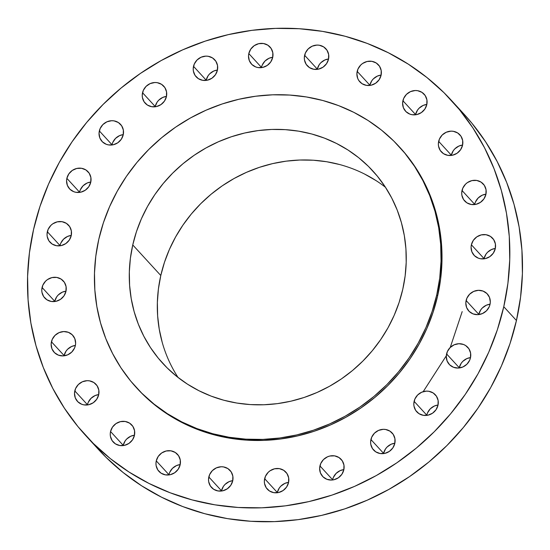 <?xml version="1.0" encoding="UTF-8"?>
<svg xmlns="http://www.w3.org/2000/svg" width="550" height="550" viewBox="0 0 550 550"><rect width="100%" height="100%" fill="white"/><g stroke="black" fill="none" stroke-linecap="round" stroke-linejoin="round"><path stroke-width="0.82" d="M277.317 492.498L279.269 488.049L280.844 486.152L284.893 483.374L288.585 482.364A12.595 11.818 -42.5 0 0 277.317 492.498L264.653 478.692A12.595 11.818 137.5 0 1 273.646 469.04A12.595 11.818 137.5 0 1 285.876 472.141A12.595 11.818 137.5 0 1 288.53 482.611L288.668 477.861L286.969 473.536L283.683 470.298L279.324 468.627L274.546 468.793L270.084 470.766L268.187 472.34L265.416 476.382L264.351 481.071L264.516 483.443L266.221 487.768L269.5 491.006L273.866 492.676L278.637 492.511L283.106 490.538L286.577 487.066L288.53 482.611A12.595 11.818 137.5 0 1 279.538 492.264A12.595 11.818 137.5 0 1 267.314 489.163A12.595 11.818 137.5 0 1 264.653 478.692L277.317 492.498A12.595 11.818 -42.5 0 0 277.262 492.745M332.606 479.731L333.369 477.421L336.132 473.385L340.182 470.607L343.874 469.597A12.595 11.818 -42.5 0 0 332.606 479.731L319.942 465.926A12.595 11.818 137.5 0 1 328.934 456.273A12.595 11.818 137.5 0 1 341.165 459.374A12.595 11.818 137.5 0 1 343.819 469.844L343.956 465.094L342.251 460.769L338.972 457.531L334.613 455.861L329.835 456.026L327.518 456.803L323.469 459.573L320.705 463.616L319.639 468.304L320.437 472.931L322.974 476.788L326.872 479.291L331.533 480.061L333.926 479.744L338.394 477.771L341.866 474.299L343.819 469.844A12.595 11.818 137.5 0 1 334.826 479.497A12.595 11.818 137.5 0 1 322.596 476.396A12.595 11.818 137.5 0 1 319.942 465.926L332.606 479.731A12.595 11.818 -42.5 0 0 332.551 479.978M383.584 453.344L385.536 448.896L387.111 446.999L391.16 444.221L394.852 443.211A12.595 11.818 -42.5 0 0 383.584 453.344L370.92 439.539A12.595 11.818 137.5 0 1 379.913 429.887A12.595 11.818 137.5 0 1 392.143 432.987A12.595 11.818 137.5 0 1 394.797 443.465L394.934 438.714L393.229 434.39L389.95 431.145L385.591 429.481L383.206 429.33L378.496 430.416L374.447 433.194L371.683 437.229L370.618 441.925L370.783 444.29L372.487 448.614L375.767 451.859L380.126 453.523L384.904 453.358L389.373 451.385L392.844 447.913L394.797 443.465A12.595 11.818 137.5 0 1 385.804 453.118A12.595 11.818 137.5 0 1 373.574 450.01A12.595 11.818 137.5 0 1 370.92 439.539L383.584 453.344A12.595 11.818 -42.5 0 0 383.529 453.599M426.779 415.147L427.543 412.837L430.306 408.801L434.356 406.024L438.047 405.013A12.595 11.818 -42.5 0 0 426.779 415.147L414.116 401.342A12.595 11.818 137.5 0 1 423.108 391.683A12.595 11.818 137.5 0 1 435.339 394.79A12.595 11.818 137.5 0 1 437.993 405.261L438.13 400.51L436.432 396.186L433.146 392.941L428.787 391.277L426.408 391.126L421.692 392.212L417.649 394.989L414.879 399.032L413.813 403.721L413.978 406.086L415.683 410.417L418.962 413.655L423.328 415.319L428.099 415.154L432.568 413.188L436.04 409.709L437.993 405.261A12.595 11.818 137.5 0 1 429 414.913A12.595 11.818 137.5 0 1 416.776 411.812A12.595 11.818 137.5 0 1 414.116 401.342L426.779 415.147A12.595 11.818 -42.5 0 0 426.724 415.394M459.25 367.73L461.203 363.282L462.777 361.384L466.826 358.607L470.518 357.596A12.595 11.818 -42.5 0 0 459.25 367.73L446.586 353.925A12.595 11.818 137.5 0 1 455.579 344.272A12.595 11.818 137.5 0 1 467.809 347.373A12.595 11.818 137.5 0 1 470.463 357.844L470.601 353.1L468.902 348.769L465.616 345.531L463.533 344.479L458.879 343.716L454.163 344.802L450.12 347.579L447.349 351.615L446.284 356.311L447.081 360.931L449.625 364.794L453.516 367.29L458.178 368.06L462.887 366.974L466.936 364.196L469.707 360.154L470.463 357.844A12.595 11.818 137.5 0 1 461.471 367.503A12.595 11.818 137.5 0 1 449.247 364.396A12.595 11.818 137.5 0 1 446.586 353.925L459.25 367.73A12.595 11.818 -42.5 0 0 459.195 367.984M478.782 314.332L480.734 309.884L482.309 307.986L486.358 305.209L490.05 304.198A12.595 11.818 -42.5 0 0 478.782 314.332L466.118 300.527A12.595 11.818 137.5 0 1 475.118 290.874A12.595 11.818 137.5 0 1 487.341 293.975A12.595 11.818 137.5 0 1 490.002 304.446L490.304 302.067L489.507 297.44L486.963 293.583L483.065 291.081L478.411 290.317L473.701 291.404L469.652 294.181L466.881 298.217L465.816 302.913L466.613 307.539L469.157 311.396L473.055 313.899L477.709 314.662L482.419 313.576L486.468 310.798L489.239 306.756L490.002 304.446A12.595 11.818 137.5 0 1 481.002 314.105A12.595 11.818 137.5 0 1 468.779 310.998A12.595 11.818 137.5 0 1 466.118 300.527L478.782 314.332A12.595 11.818 -42.5 0 0 478.727 314.586M484.048 258.596L486.001 254.141L487.575 252.244L491.624 249.473L495.316 248.456A12.595 11.818 -42.5 0 0 484.048 258.596L471.384 244.784A12.595 11.818 137.5 0 1 480.377 235.132A12.595 11.818 137.5 0 1 492.607 238.232A12.595 11.818 137.5 0 1 495.261 248.71L495.399 243.959L493.694 239.635L490.414 236.39L486.056 234.726L481.277 234.891L476.809 236.857L473.337 240.336L471.384 244.784L471.082 247.17L471.879 251.797L474.416 255.654L478.314 258.156L480.59 258.768L485.368 258.603L489.837 256.637L493.309 253.158L495.261 248.71A12.595 11.818 137.5 0 1 486.269 258.363A12.595 11.818 137.5 0 1 474.038 255.262A12.595 11.818 137.5 0 1 471.384 244.784L484.048 258.596A12.595 11.818 -42.5 0 0 483.993 258.844M474.678 204.311L475.441 202.001L478.211 197.959L482.261 195.181L485.953 194.171A12.595 11.818 -42.5 0 0 474.678 204.311L462.021 190.499A12.595 11.818 137.5 0 1 471.013 180.847A12.595 11.818 137.5 0 1 483.244 183.947A12.595 11.818 137.5 0 1 485.897 194.425L486.035 189.674L484.33 185.35L481.051 182.105L476.692 180.441L471.914 180.606L467.445 182.572L465.547 184.154L462.784 188.189L461.718 192.885L461.883 195.25L463.581 199.574L466.868 202.819L471.226 204.483L476.004 204.318L480.466 202.345L483.945 198.873L485.897 194.425A12.595 11.818 137.5 0 1 476.905 204.077A12.595 11.818 137.5 0 1 464.674 200.97A12.595 11.818 137.5 0 1 462.021 190.499L474.678 204.311A12.595 11.818 -42.5 0 0 474.629 204.559M451.323 155.176L453.276 150.728L454.857 148.83L458.899 146.053L462.598 145.042A12.595 11.818 -42.5 0 0 451.323 155.176L438.666 141.371A12.595 11.818 137.5 0 1 447.659 131.711A12.595 11.818 137.5 0 1 459.882 134.819A12.595 11.818 137.5 0 1 462.543 145.289L462.681 140.539L460.976 136.214L457.696 132.976L453.331 131.306L450.952 131.154L446.243 132.241L442.193 135.018L439.422 139.061L438.357 143.749L438.529 146.114L440.227 150.446L443.513 153.684L447.872 155.347L452.65 155.183L457.112 153.216L460.584 149.744L462.543 145.289A12.595 11.818 137.5 0 1 453.551 154.942A12.595 11.818 137.5 0 1 441.32 151.841A12.595 11.818 137.5 0 1 438.666 141.371L451.323 155.176A12.595 11.818 -42.5 0 0 451.268 155.423M415.573 114.544L417.526 110.096L419.1 108.199L423.149 105.421L426.841 104.411A12.595 11.818 -42.5 0 0 415.573 114.544L402.909 100.739A12.595 11.818 137.5 0 1 411.902 91.087A12.595 11.818 137.5 0 1 424.132 94.188A12.595 11.818 137.5 0 1 426.786 104.658L426.924 99.914L425.219 95.583L421.939 92.345L417.581 90.681L415.195 90.53L410.486 91.616L406.436 94.394L403.672 98.429L402.607 103.125L403.404 107.745L405.941 111.609L409.839 114.111L412.115 114.723L416.893 114.558L421.362 112.585L424.834 109.113L426.786 104.658A12.595 11.818 137.5 0 1 417.794 114.317A12.595 11.818 137.5 0 1 405.563 111.21A12.595 11.818 137.5 0 1 402.909 100.739L415.573 114.544A12.595 11.818 -42.5 0 0 415.518 114.799M369.854 85.188L371.807 80.74L373.388 78.843L377.431 76.065L381.123 75.054A12.595 11.818 -42.5 0 0 369.854 85.188L357.191 71.383A12.595 11.818 137.5 0 1 366.19 61.731A12.595 11.818 137.5 0 1 378.414 64.831A12.595 11.818 137.5 0 1 381.074 75.302L381.205 70.551L379.507 66.227L376.228 62.989L371.862 61.318L367.091 61.483L362.622 63.456L360.724 65.031L357.954 69.073L356.888 73.762L357.686 78.389L358.758 80.458L362.038 83.696L366.403 85.367L371.181 85.202L375.643 83.229L379.115 79.757L381.074 75.302A12.595 11.818 137.5 0 1 372.075 84.954A12.595 11.818 137.5 0 1 359.851 81.854A12.595 11.818 137.5 0 1 357.191 71.383L369.854 85.188A12.595 11.818 -42.5 0 0 369.799 85.436M317.295 69.101L319.248 64.653L320.822 62.755L324.871 59.977L328.563 58.967A12.595 11.818 -42.5 0 0 317.295 69.101L304.631 55.296A12.595 11.818 137.5 0 1 313.624 45.643A12.595 11.818 137.5 0 1 325.854 48.744A12.595 11.818 137.5 0 1 328.508 59.214L328.646 54.471L326.941 50.146L323.661 46.901L319.303 45.237L316.917 45.086L312.207 46.172L308.158 48.95L305.394 52.986L304.329 57.681L304.494 60.046L306.199 64.371L309.478 67.616L313.837 69.279L318.615 69.114L323.084 67.141L326.556 63.669L328.508 59.214A12.595 11.818 137.5 0 1 319.516 68.874A12.595 11.818 137.5 0 1 307.285 65.766A12.595 11.818 137.5 0 1 304.631 55.296L317.295 69.101A12.595 11.818 -42.5 0 0 317.24 69.355M261.47 67.389L262.226 65.079L264.997 61.036L269.046 58.266L272.738 57.255A12.595 11.818 -42.5 0 0 261.47 67.389L248.806 53.577A12.595 11.818 137.5 0 1 257.799 43.924A12.595 11.818 137.5 0 1 270.029 47.025A12.595 11.818 137.5 0 1 272.683 57.502L272.821 52.752L271.116 48.427L267.836 45.182L263.478 43.519L258.699 43.684L254.231 45.65L250.759 49.129L248.806 53.577L248.504 55.963L249.301 60.589L251.838 64.446L255.736 66.949L258.012 67.561L262.79 67.396L267.252 65.429L270.731 61.951L272.683 57.502A12.595 11.818 137.5 0 1 263.691 67.155A12.595 11.818 137.5 0 1 251.46 64.054A12.595 11.818 137.5 0 1 248.806 53.577L261.47 67.389A12.595 11.818 -42.5 0 0 261.415 67.636M206.181 80.156L208.134 75.701L209.708 73.81L213.758 71.032L217.449 70.022A12.595 11.818 -42.5 0 0 206.181 80.156L193.518 66.344A12.595 11.818 137.5 0 1 202.51 56.691A12.595 11.818 137.5 0 1 214.741 59.799A12.595 11.818 137.5 0 1 217.394 70.269L217.532 65.519L215.834 61.194L212.548 57.949L208.189 56.286L205.81 56.134L201.094 57.221L197.051 59.998L194.281 64.041L193.215 68.729L193.38 71.094L195.085 75.419L198.364 78.664L202.723 80.328L207.501 80.162L211.97 78.196L215.442 74.718L217.394 70.269A12.595 11.818 137.5 0 1 208.402 79.922A12.595 11.818 137.5 0 1 196.171 76.821A12.595 11.818 137.5 0 1 193.518 66.344L206.181 80.156A12.595 11.818 -42.5 0 0 206.126 80.403M155.203 106.535L157.156 102.087L158.73 100.189L162.779 97.412L166.471 96.401A12.595 11.818 -42.5 0 0 155.203 106.535L142.539 92.73A12.595 11.818 137.5 0 1 151.532 83.078A12.595 11.818 137.5 0 1 163.762 86.178A12.595 11.818 137.5 0 1 166.416 96.656L166.554 91.905L164.856 87.581L161.569 84.336L157.211 82.672L154.832 82.521L150.116 83.607L146.066 86.384L143.303 90.42L142.237 95.116L142.402 97.481L144.107 101.805L147.386 105.05L151.745 106.714L156.523 106.549L160.992 104.576L164.464 101.104L166.416 96.656A12.595 11.818 137.5 0 1 157.424 106.308A12.595 11.818 137.5 0 1 145.193 103.201A12.595 11.818 137.5 0 1 142.539 92.73L155.203 106.535A12.595 11.818 -42.5 0 0 155.148 106.789M112.007 144.739L112.771 142.429L115.534 138.394L119.584 135.616L123.276 134.606A12.595 11.818 -42.5 0 0 112.007 144.739L99.344 130.934A12.595 11.818 137.5 0 1 108.336 121.275A12.595 11.818 137.5 0 1 120.567 124.382A12.595 11.818 137.5 0 1 123.221 134.853L123.358 130.103L121.653 125.778L118.374 122.533L114.015 120.869L111.629 120.718L106.92 121.804L102.871 124.582L100.107 128.624L99.041 133.313L99.839 137.94L102.376 141.797L106.274 144.299L108.549 144.911L113.328 144.746L117.796 142.78L121.268 139.301L123.221 134.853A12.595 11.818 137.5 0 1 114.228 144.506A12.595 11.818 137.5 0 1 101.998 141.405A12.595 11.818 137.5 0 1 99.344 130.934L112.007 144.739A12.595 11.818 -42.5 0 0 111.953 144.987M221.492 490.786L223.444 486.331L225.019 484.433L229.068 481.656L232.76 480.645A12.595 11.818 -42.5 0 0 221.492 490.786L208.828 476.974A12.595 11.818 137.5 0 1 217.821 467.321A12.595 11.818 137.5 0 1 230.051 470.422A12.595 11.818 137.5 0 1 232.705 480.899L232.843 476.149L231.144 471.824L227.858 468.579L223.499 466.916L221.121 466.764L216.404 467.851L212.355 470.628L209.591 474.664L208.526 479.359L208.691 481.724L210.396 486.049L213.675 489.294L218.034 490.957L222.812 490.793L227.281 488.819L230.752 485.348L232.705 480.899A12.595 11.818 137.5 0 1 223.712 490.552A12.595 11.818 137.5 0 1 211.482 487.444A12.595 11.818 137.5 0 1 208.828 476.974L221.492 490.786A12.595 11.818 -42.5 0 0 221.437 491.033M168.926 474.698L169.689 472.388L172.459 468.346L176.502 465.575L180.201 464.564A12.595 11.818 -42.5 0 0 168.926 474.698L156.269 460.886A12.595 11.818 137.5 0 1 165.261 451.234A12.595 11.818 137.5 0 1 177.492 454.334A12.595 11.818 137.5 0 1 180.146 464.812L180.283 460.061L178.578 455.737L175.299 452.492L170.94 450.828L166.162 450.993L161.693 452.959L158.221 456.438L156.269 460.886L155.966 463.272L156.131 465.637L157.829 469.961L161.116 473.206L165.474 474.87L170.252 474.705L174.714 472.739L178.193 469.26L180.146 464.812A12.595 11.818 137.5 0 1 171.153 474.464A12.595 11.818 137.5 0 1 158.922 471.364A12.595 11.818 137.5 0 1 156.269 460.886L168.926 474.698A12.595 11.818 -42.5 0 0 168.877 474.946M123.214 445.342L125.166 440.887L126.741 438.989L130.79 436.212L134.482 435.201A12.595 11.818 -42.5 0 0 123.214 445.342L110.55 431.53A12.595 11.818 137.5 0 1 119.542 421.877A12.595 11.818 137.5 0 1 131.773 424.978A12.595 11.818 137.5 0 1 134.427 435.456L134.564 430.705L132.866 426.381L129.58 423.136L125.221 421.472L120.443 421.637L115.981 423.603L112.502 427.082L110.55 431.53L110.248 433.916L110.412 436.281L112.118 440.605L115.397 443.85L119.756 445.514L124.534 445.349L129.002 443.382L132.474 439.904L134.427 435.456A12.595 11.818 137.5 0 1 125.434 445.108A12.595 11.818 137.5 0 1 113.204 442.007A12.595 11.818 137.5 0 1 110.55 431.53L123.214 445.342A12.595 11.818 -42.5 0 0 123.159 445.589M87.457 404.711L88.22 402.401L90.991 398.365L95.033 395.587L98.732 394.577A12.595 11.818 -42.5 0 0 87.457 404.711L74.8 390.899A12.595 11.818 137.5 0 1 83.792 381.246A12.595 11.818 137.5 0 1 96.016 384.354A12.595 11.818 137.5 0 1 98.677 394.824L98.814 390.074L97.109 385.749L93.83 382.504L89.464 380.841L87.086 380.689L82.376 381.776L78.327 384.553L75.556 388.596L74.491 393.284L75.295 397.911L77.832 401.768L81.73 404.271L84.006 404.882L88.784 404.717L93.246 402.751L96.724 399.272L98.677 394.824A12.595 11.818 137.5 0 1 89.684 404.477A12.595 11.818 137.5 0 1 77.454 401.376A12.595 11.818 137.5 0 1 74.8 390.899L87.457 404.711A12.595 11.818 -42.5 0 0 87.402 404.958M64.102 355.575L66.055 351.127L67.636 349.229L71.679 346.452L75.371 345.441A12.595 11.818 -42.5 0 0 64.102 355.575L51.439 341.77A12.595 11.818 137.5 0 1 60.438 332.118A12.595 11.818 137.5 0 1 72.662 335.218A12.595 11.818 137.5 0 1 75.323 345.689L75.625 343.31L74.828 338.683L72.284 334.826L68.386 332.324L63.731 331.561L59.022 332.647L54.972 335.424L52.202 339.46L51.136 344.156L51.934 348.782L54.477 352.639L58.376 355.142L63.03 355.905L67.739 354.819L71.789 352.041L74.559 347.999L75.323 345.689A12.595 11.818 137.5 0 1 66.323 355.348A12.595 11.818 137.5 0 1 54.099 352.241A12.595 11.818 137.5 0 1 51.439 341.77L64.102 355.575A12.595 11.818 -42.5 0 0 64.047 355.829M54.739 301.29L56.691 296.842L58.266 294.944L62.315 292.167L66.007 291.156A12.595 11.818 -42.5 0 0 54.739 301.29L42.075 287.485A12.595 11.818 137.5 0 1 51.068 277.832A12.595 11.818 137.5 0 1 63.298 280.933A12.595 11.818 137.5 0 1 65.952 291.404L66.089 286.653L64.391 282.329L61.105 279.091L56.746 277.42L51.968 277.585L47.506 279.558L45.609 281.132L42.838 285.175L41.773 289.864L41.938 292.236L43.642 296.56L46.922 299.798L51.287 301.469L56.059 301.304L60.528 299.331L63.999 295.859L65.952 291.404A12.595 11.818 137.5 0 1 56.959 301.056A12.595 11.818 137.5 0 1 44.736 297.956A12.595 11.818 137.5 0 1 42.075 287.485L54.739 301.29A12.595 11.818 -42.5 0 0 54.684 301.538M79.537 192.156L80.293 189.846L83.064 185.804L87.113 183.026L90.805 182.016A12.595 11.818 -42.5 0 0 79.537 192.156L66.873 178.344A12.595 11.818 137.5 0 1 75.866 168.692A12.595 11.818 137.5 0 1 88.096 171.792A12.595 11.818 137.5 0 1 90.75 182.27L90.887 177.519L89.183 173.195L85.903 169.95L81.544 168.286L76.766 168.451L72.297 170.417L68.826 173.896L66.873 178.344L66.571 180.73L67.368 185.357L69.905 189.214L73.803 191.716L76.079 192.328L80.857 192.163L85.319 190.197L88.797 186.718L90.75 182.27A12.595 11.818 137.5 0 1 81.758 191.923A12.595 11.818 137.5 0 1 69.527 188.822A12.595 11.818 137.5 0 1 66.873 178.344L79.537 192.156A12.595 11.818 -42.5 0 0 79.482 192.404M59.998 245.554L60.761 243.244L63.532 239.202L67.581 236.424L71.273 235.414A12.595 11.818 -42.5 0 0 59.998 245.554L47.341 231.742A12.595 11.818 137.5 0 1 56.334 222.09A12.595 11.818 137.5 0 1 68.564 225.191A12.595 11.818 137.5 0 1 71.218 235.668L71.356 230.917L69.651 226.593L66.371 223.348L62.013 221.684L57.234 221.849L52.766 223.816L50.868 225.397L48.104 229.433L47.039 234.128L47.204 236.493L48.902 240.817L52.188 244.062L56.547 245.726L61.325 245.561L65.787 243.588L69.266 240.116L71.218 235.668A12.595 11.818 137.5 0 1 62.226 245.321A12.595 11.818 137.5 0 1 49.995 242.213A12.595 11.818 137.5 0 1 47.341 231.742L59.998 245.554A12.595 11.818 -42.5 0 0 59.95 245.802M423.197 391.662L446.311 355.761M450.244 347.449L462.186 311.609M85.862 435.724L98.526 449.536A248.029 232.774 -42.5 0 0 339.329 510.62A248.029 232.774 -42.5 0 0 516.436 320.519L503.772 306.714A248.029 232.774 137.5 0 1 326.666 496.808A248.029 232.774 137.5 0 1 85.862 435.724A248.029 232.774 137.5 0 1 33.564 229.481L39.964 206.463L48.572 184.037L59.297 162.422L72.043 141.824L86.68 122.444L103.07 104.466L121.048 88.062L140.456 73.398L161.095 60.603L182.772 49.809L205.274 41.112L228.387 34.609L251.893 30.346L275.55 28.38L299.152 28.717L322.451 31.364L345.242 36.286L367.29 43.443L388.382 52.766L408.327 64.164L426.931 77.523L444.008 92.716L459.394 109.594L472.945 128.006L484.529 147.764L494.031 168.685L501.366 190.554L506.461 213.18L509.266 236.328L509.747 259.786L507.911 283.319L503.772 306.714L516.436 320.519A248.029 232.774 -42.5 0 0 464.138 114.276L451.474 100.464A248.029 232.774 137.5 0 1 503.772 306.714L497.372 329.732L488.764 352.151L478.039 373.766L465.293 394.364L450.663 413.744L434.273 431.723L416.288 448.126L396.88 462.797L376.241 475.592L354.564 486.386L332.062 495.076L308.949 501.586L285.45 505.842L261.786 507.815L238.191 507.471L214.885 504.824L192.101 499.902L170.053 492.745L148.954 483.422L129.009 472.031L110.406 458.672L93.335 443.479L77.942 426.594L64.391 408.183L52.807 388.424L43.306 367.51L35.97 345.634L30.876 323.015L28.078 299.86L27.589 276.409L29.425 252.869L33.564 229.481A248.029 232.774 137.5 0 1 210.671 39.38A248.029 232.774 137.5 0 1 451.474 100.464M136.373 387.592L137.28 388.582A178.269 167.303 -42.5 0 0 310.351 432.486A178.269 167.303 -42.5 0 0 437.649 295.852L436.748 294.862A178.269 167.303 137.5 0 1 309.451 431.496A178.269 167.303 137.5 0 1 136.373 387.592A178.269 167.303 137.5 0 1 98.78 239.353L103.386 222.812L109.574 206.69L117.281 191.159L126.438 176.351L136.957 162.422L148.741 149.504L161.666 137.713L175.608 127.167L190.444 117.975L206.023 110.213L222.2 103.964L238.81 99.289L255.702 96.229L272.711 94.813L289.671 95.061L306.419 96.958L322.802 100.499L338.649 105.641L353.808 112.344L368.149 120.532L381.514 130.137L393.786 141.054L404.848 153.189L414.59 166.423L422.916 180.62L429.743 195.656L435.016 211.379L438.68 227.638L440.694 244.276L441.038 261.133L439.725 278.053L436.748 294.862L437.649 295.852A178.269 167.303 -42.5 0 0 400.063 147.613L399.156 146.63A178.269 167.303 137.5 0 1 436.748 294.862L432.142 311.41L425.961 327.525L418.248 343.062L409.09 357.864L398.571 371.793L386.794 384.718L373.862 396.509L359.92 407.048L345.084 416.247L329.505 424.002L313.328 430.251L296.718 434.933L279.826 437.993L262.817 439.409L245.857 439.161L229.109 437.264L212.733 433.723L196.886 428.574L181.72 421.877L167.386 413.689L154.014 404.085L141.742 393.168L130.68 381.033L120.945 367.799L112.619 353.595L105.786 338.566L100.512 322.843L96.855 306.584L94.841 289.939L94.49 273.082L95.81 256.169L98.78 239.353A178.269 167.303 137.5 0 1 226.077 102.719A178.269 167.303 137.5 0 1 399.156 146.63M385.488 187.303A142.429 133.671 -42.5 0 0 160.792 275.509L132.756 244.936A142.429 133.671 137.5 0 1 234.458 135.767A142.429 133.671 137.5 0 1 372.742 170.851A142.429 133.671 137.5 0 1 402.772 289.286A142.429 133.671 137.5 0 1 301.07 398.447A142.429 133.671 137.5 0 1 162.786 363.371A142.429 133.671 137.5 0 1 132.756 244.936L160.792 275.509A142.429 133.671 -42.5 0 0 178.076 377.493M132.756 244.936L130.377 258.369L129.326 271.879L129.601 285.354L131.216 298.643L134.138 311.637L138.353 324.197L143.804 336.208L150.459 347.559L158.242 358.126L167.076 367.819L176.88 376.551L187.564 384.216L199.018 390.761L211.131 396.117L223.795 400.228L236.878 403.054L250.264 404.573L263.814 404.766L277.399 403.638L290.895 401.191L304.171 397.457L317.089 392.459L329.539 386.265L341.392 378.916L352.536 370.494L362.862 361.075L372.274 350.749L380.676 339.618L387.998 327.793L394.158 315.377L399.094 302.5L402.772 289.286L405.151 275.853L406.203 262.336L405.928 248.868L404.319 235.572L401.39 222.585L397.183 210.024L391.724 198.007L385.069 186.663L377.286 176.089L368.452 166.396L358.648 157.671L347.964 149.999L336.511 143.461L324.397 138.105L311.733 133.994L298.65 131.168L285.271 129.649L271.721 129.449L258.129 130.584L244.633 133.031L231.357 136.764L218.439 141.756L205.989 147.957L194.136 155.306L182.992 163.728L172.666 173.147L163.254 183.473L154.853 194.597L147.537 206.429L141.377 218.838L136.434 231.715L132.756 244.936M137.142 388.431L142.642 394.151L154.921 405.075L168.286 414.672L182.621 422.861L197.787 429.564L213.634 434.706L230.01 438.247L246.764 440.151L263.718 440.392L280.727 438.976L297.619 435.916L314.236 431.241L330.406 424.992L345.984 417.23L360.821 408.038L374.77 397.492L387.695 385.701L399.472 372.783L409.998 358.854L419.155 344.046L426.862 328.515L433.049 312.393L437.649 295.852L440.626 279.043L441.946 262.123L441.595 245.266L439.581 228.621L435.923 212.362L430.65 196.646L423.816 181.61L415.491 167.406L405.756 154.172L399.926 147.462M92.338 442.496L105.992 457.284L123.069 472.478L141.673 485.836L161.618 497.234L182.71 506.557L204.758 513.714L227.549 518.636L250.848 521.283L274.45 521.62L298.107 519.654L321.613 515.391L344.726 508.888L367.228 500.191L388.905 489.397L409.544 476.603L428.952 461.938L446.93 445.534L463.32 427.556L477.957 408.176L490.703 387.578L501.428 365.963L510.036 343.537L516.436 320.519L520.575 297.131L522.411 273.591L521.923 250.14L519.124 226.985L514.03 204.366L506.694 182.49L497.193 161.576L485.609 141.817L472.058 123.406L463.946 114.07M162.174 342.21L159.252 329.223L157.637 315.927L157.362 302.459L158.414 288.942L160.792 275.509L164.471 262.295L169.414 249.411L175.574 237.002L182.889 225.177L191.29 214.046L200.702 203.72L211.028 194.301L222.173 185.879L234.025 178.53L246.476 172.336L259.394 167.338L272.669 163.604L286.165 161.157L299.757 160.029L313.308 160.222L326.686 161.741L339.769 164.567M364.547 174.034L376.001 180.579"/></g></svg>

